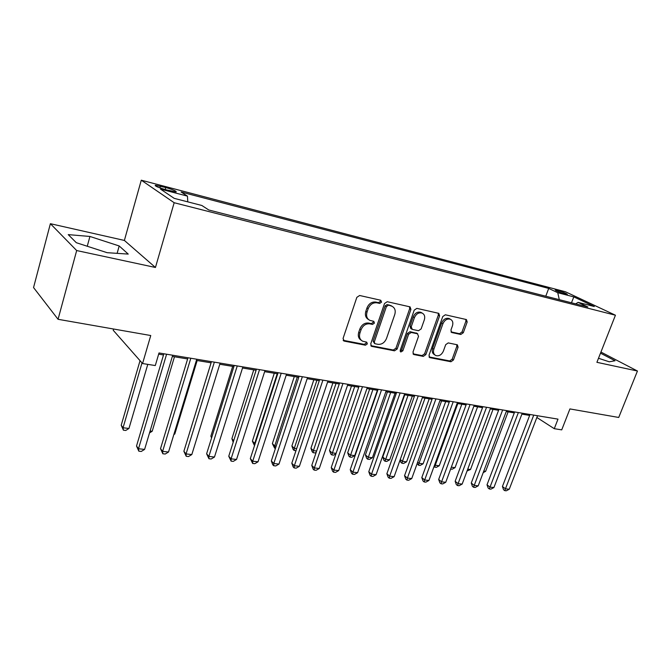 <?xml version="1.0" encoding="UTF-8"?>
<svg xmlns="http://www.w3.org/2000/svg" width="671" height="671" viewBox="0 0 671 671"><rect width="100%" height="100%" fill="white"/><g stroke="black" fill="none" stroke-linecap="round" stroke-linejoin="round"><path stroke-width="1.01" d="M381.573 302.143L380.742 300.247L359.631 295.492L356.838 297.345L343.057 338.469L344.315 341.12L365.435 345.204L367.331 343.913L366.743 342.168L362.634 341.195C359.79 339.601 358.884 336.917 359.908 333.135L361.048 329.755C362.919 325.46 365.838 323.489 369.813 323.85L372.514 324.412L374.418 323.128L373.806 321.334L369.864 320.369C366.92 318.767 365.972 316.016 367.02 312.116L368.178 308.702C370.056 304.374 372.992 302.411 376.959 302.822L379.66 303.426L381.573 302.143M368.513 319.513C365.687 317.861 364.798 315.135 365.821 311.336L366.978 307.93C368.857 303.611 371.776 301.648 375.752 302.067L378.444 302.663L380.356 301.388L380.323 300.155M344.315 341.12L343.166 340.298L364.252 344.374L366.148 343.091L366.173 342.025M361.25 340.272C358.566 338.62 357.727 335.978 358.725 332.321L359.866 328.949C361.736 324.663 364.655 322.692 368.622 323.053L371.315 323.615L373.219 322.332L373.219 321.191M557.14 290.249L555.135 289.914C555.89 290.87 559.312 292.279 565.401 294.15L567.372 294.477C566.601 293.512 563.195 292.103 557.14 290.249M460.801 334.477L463.309 332.732L467.184 322.013L466.429 319.564L445.326 314.791L442.759 316.553L429.012 355.227L429.742 357.609L450.954 361.753L453.453 359.991L458.083 347.192L457.362 344.81L448.228 342.906L445.703 344.659L443.397 351.076C441.585 354.892 439.06 356.385 435.815 355.555C433.634 354.338 432.98 352.216 433.86 349.172L442.91 323.757C444.68 319.983 447.171 318.473 450.367 319.245C452.665 320.478 453.361 322.676 452.447 325.846L450.929 330.065L451.684 332.506L460.801 334.477L459.509 333.713L462.017 331.969L465.875 321.266L465.791 319.396M76.679 250.551L155.446 267.477L124.378 240.436L50.384 223.695L76.679 250.551L58.058 319.295L150.749 335.525L142.562 363.539L155.295 365.552L159.01 352.963L557.995 419.132L554.271 428.685L561.728 429.868L569.922 408.924L618.721 417.463L637.45 371.021L600.939 352.057M155.446 267.477L174.166 202.726L615.433 315.219L596.905 362.315L637.45 371.021M410.929 309.44L410.073 306.873L387.234 301.707L384.517 303.535L370.736 343.862L371.566 346.345L394.514 350.832L397.157 349.021L410.929 309.44L409.679 308.685L409.536 306.731M416.85 308.375L438.792 313.34L439.597 315.848L425.85 354.615L423.275 356.393L413.739 354.514L412.975 352.099L418.528 336.314L417.454 333.764L411.239 332.472L408.614 334.267L402.835 350.816L400.763 352.015L400.218 350.312L414.208 310.17L416.85 308.375M58.058 319.295L33.55 287.565L50.384 223.695M165.812 189.725L176.154 191.99C176.641 191.185 173.185 189.7 165.779 187.536L155.37 185.255C154.842 186.052 158.322 187.544 165.812 189.725M174.166 202.726L141.279 180.197L565.427 291.759L615.433 315.219M545.775 296.213L548.71 288.413L181.128 192.015L187.452 196.125L187.779 201.854M548.71 288.413L557.752 292.707L573.814 296.892L594.296 306.53L578.092 302.361L587.804 306.966L208.765 209.981L201.828 205.477L174.208 198.364L160.47 189.088L187.452 196.125M113.592 329.025L113.24 330.283L142.562 363.539M124.378 240.436L141.279 180.197M536.859 417.488L554.271 428.685M158.658 354.162L163.506 354.959M172.355 356.418L187.628 358.943M196.393 360.394L211.08 362.818L189.323 433.525M219.778 364.252L233.902 366.584M242.516 368.01L256.104 370.249M264.642 371.659L277.719 373.822M286.19 375.215L298.771 377.295M307.167 378.679L319.279 380.683M327.607 382.059L339.266 383.98M347.519 385.347L358.75 387.201M366.936 388.551L377.748 390.337M385.859 391.679L396.284 393.399M404.328 394.724L414.368 396.385M422.344 397.702L432.023 399.295M439.933 400.604L449.251 402.147M457.102 403.439L466.085 404.923M473.869 406.207L482.524 407.641M490.241 408.916L498.595 410.291M506.244 411.558L514.296 412.883M521.887 414.141L529.654 415.416M578.092 302.361L575.684 303.862M559.295 299.669L557.752 292.707M573.814 296.892L571.466 302.789M107.117 252.682L128.245 254.091L119.186 245.963L89.931 236.46L68.241 234.624L76.326 242.709L107.117 252.682M598.498 358.264L609.26 361.803L615.039 360.755L600.503 353.172M87.255 246.249L89.931 236.46M117.115 253.353L119.186 245.963M370.82 345.649L393.307 350.01L395.94 348.199L409.679 308.685M388.283 305.347L386.387 306.622L374.292 341.958L374.871 343.695L377.924 344.324C381.807 344.626 384.668 342.68 386.513 338.469L394.774 314.498C395.856 310.589 394.917 307.838 391.956 306.244L387.058 304.592L385.162 305.859L386.387 306.622M374.544 343.477L373.101 341.136L385.162 305.859M392.007 306.27L391.092 305.968M387.058 304.592L389.859 305.213M413.026 353.835L422.042 355.58L424.609 353.802L438.322 315.102L438.205 313.189M416.884 333.311L410.006 331.684L407.381 333.479L401.61 350.002L402.835 350.816M400.159 351.277L401.61 350.002M424.332 319.815C425.238 316.595 424.508 314.347 422.126 313.072C418.788 312.25 416.221 313.776 414.418 317.651L411.214 326.827L412.313 329.411L418.519 330.711L421.128 328.924L424.332 319.815M421.849 312.904L420.868 312.317C417.53 311.503 414.972 313.022 413.168 316.888L414.418 317.651M411.633 329.067L410.786 328.538L409.973 326.047L413.168 316.888M451.004 331.885L459.509 333.713M449.964 319.002L449.084 318.49C445.888 317.727 443.405 319.228 441.635 322.994L442.91 323.757M434.833 354.917L434.565 354.749C432.384 353.533 431.73 351.403 432.602 348.366L441.635 322.994M429.046 356.938L449.696 360.939L452.187 359.186L456.8 346.404L456.758 344.659M140.038 360.679L121.208 425.255L123.053 427.762L128.958 428.467L147.779 364.361M142 362.91L123.053 427.762L123.405 430.178L121.208 425.255M128.958 428.467L125.771 430.455L123.405 430.178M163.858 353.768L136.515 446.03L138.511 448.74L166.593 354.221M144.601 449.411L141.262 451.449L138.83 451.18L138.511 448.74L144.601 449.411L172.707 355.236M138.83 451.18L136.515 446.03M150.086 431.008L152.191 431.26L174.468 356.771M152.191 431.26L149.524 432.904M174.049 433.885L174.821 433.978L197.173 360.52M174.821 433.978L173.831 434.582M232.678 366.383L210.87 436.142L211.81 437.19M211.558 437.987L210.87 436.142M187.981 357.769L160.52 448.681L162.608 451.373L190.807 358.239M168.53 452.019L165.209 454.032L162.843 453.772L162.608 451.373L168.53 452.019L196.754 359.22M162.843 453.772L160.52 448.681M211.44 361.661L183.879 451.273L186.052 453.932L214.351 362.139M191.814 454.561L188.517 456.54L186.211 456.297L186.052 453.932L191.814 454.561L220.13 363.103M186.211 456.297L183.879 451.273M234.254 365.443L206.618 453.781L208.866 456.423L237.249 365.938M214.477 457.035L211.197 458.989L208.958 458.746L208.866 456.423L214.477 457.035L242.877 366.869M208.958 458.746L206.618 453.781M256.465 369.125L228.752 456.23L231.084 458.855L259.526 369.637M236.544 459.45L233.282 461.371L231.101 461.136L231.084 458.855L236.544 459.45L265.003 370.543M231.101 461.136L228.752 456.23M253.747 369.864L231.889 438.691L233.709 440.654M233.198 442.256L231.889 438.691M278.079 372.707L250.317 458.62L252.715 461.212L281.216 373.227M258.033 461.791L254.795 463.686L252.665 463.46L252.715 461.212L258.033 461.791L286.551 374.116M252.665 463.46L250.317 458.62M274.28 373.252L252.38 441.174L255.156 443.632M277.232 373.739L254.678 443.573L254.636 445.25M254.51 445.636L252.38 441.174M299.132 376.205L271.327 460.943L273.793 463.51L302.336 376.733M278.977 464.08L275.756 465.942L273.684 465.724L273.793 463.51L278.977 464.08L307.528 377.597M273.684 465.724L272.694 464.693L271.327 460.943M294.301 376.557L272.376 443.606L274.724 445.98L276.175 446.156M297.32 377.06L274.724 445.98L274.615 448.136L272.376 443.606M275.496 448.236L274.615 448.136M319.639 379.601L291.801 463.208L294.334 465.758L322.902 380.147M299.383 466.311L296.179 468.148L294.158 467.93L294.334 465.758L299.383 466.311L327.96 380.985M294.158 467.93L293.152 466.907L291.801 463.208M313.835 379.786L291.885 445.972L294.292 448.329L296.657 448.614M316.913 380.289L294.292 448.329L294.133 450.451L293.168 449.503L291.885 445.972M295.978 450.669L294.133 450.451M339.627 382.915L311.772 465.414L314.355 467.947L342.948 383.468M319.279 468.484L316.1 470.296L314.129 470.086L314.355 467.947L319.279 468.484L347.88 384.29M314.129 470.086L313.097 469.071L311.772 465.414M332.9 382.931L310.925 448.287L313.391 450.627L316.628 451.013M336.028 383.451L313.391 450.627L313.181 452.715L312.191 451.776L310.925 448.287M316.209 452.279L315.06 452.933L313.181 452.715M359.111 386.152L331.239 467.57L333.881 470.077L362.483 386.706M338.687 470.597L335.525 472.392L333.604 472.183L333.881 470.077L338.687 470.597L367.289 387.511M333.604 472.183L332.548 471.176L331.239 467.57M351.503 386.001L329.52 450.543L332.036 452.866L336.104 453.353M354.682 386.53L331.776 454.921L330.769 453.99L329.52 450.543M335.953 453.797L333.613 455.139L331.776 454.921M378.108 389.297L350.237 469.666L352.929 472.158L381.531 389.868M357.618 472.669L354.473 474.431L352.602 474.229L352.929 472.158L357.618 472.669L386.219 390.648M352.602 474.229L351.52 473.231L350.237 469.666M369.671 389.004L347.687 452.749L350.245 455.047L354.733 455.592L377.379 390.279M372.891 389.532L349.935 457.077L348.912 456.154L347.687 452.749M354.733 455.592L351.73 457.295L349.935 457.077M396.645 392.376L368.782 471.721L371.516 474.187L400.117 392.954M376.095 474.682L372.967 476.427L371.138 476.234L371.516 474.187L376.095 474.682L404.688 393.709M371.138 476.234L370.048 475.244L368.782 471.721M387.41 391.931L365.427 454.904L368.035 457.186L372.413 457.714L395.06 393.198M390.673 392.468L367.683 459.19L366.643 458.268L365.427 454.904M372.413 457.714L369.436 459.392L367.683 459.19M414.728 395.378L386.873 473.726L389.658 476.167L418.243 395.957M394.129 476.653L391.025 478.373L389.239 478.18L389.658 476.167L394.129 476.653L422.705 396.695M389.239 478.18L388.123 477.198L386.873 473.726M404.747 394.791L382.772 457.01L385.414 459.274L389.7 459.786L412.329 396.049M408.043 395.336L385.02 461.245L383.963 460.34L382.772 457.01M389.7 459.786L386.731 461.447L385.02 461.245M425.02 398.146L402.407 461.312L406.592 461.816L429.205 398.834M400.251 459.509L402.407 461.312L401.971 463.258L400.897 462.353L400.067 460.038M406.592 461.816L403.64 463.46L401.971 463.258M441.61 400.881L419.014 463.309L423.107 463.804L445.695 401.56M417.656 462.202L419.014 463.309L418.545 465.229L417.169 463.544M423.107 463.804L420.18 465.422L418.545 465.229M457.832 403.565L435.253 465.263L439.262 465.741L461.824 404.219M434.665 464.785L435.253 465.263L434.749 467.15L434.02 466.563M439.262 465.741L436.351 467.343L434.749 467.15M451.323 467.192L455.055 467.637L477.593 406.827M455.055 467.637L452.162 469.222L450.635 469.037M467.737 469.163L470.522 469.499L493.017 409.369M470.522 469.499L467.05 470.992M483.774 471.092L485.645 471.31L508.115 411.86M485.645 471.31L483.195 472.644M432.384 398.306L404.546 475.68L407.372 478.096L435.932 398.893M411.734 478.574L408.647 480.277L406.903 480.084L407.372 478.096L411.734 478.574L440.285 399.614M406.903 480.084L405.779 479.111L404.546 475.68M449.612 401.157L421.807 477.584L424.676 479.991L453.202 401.753M428.937 480.453L425.867 482.13L424.164 481.946L424.676 479.991L428.937 480.453L457.454 402.457M424.164 481.946L423.024 480.981L421.807 477.584M466.446 403.95L438.675 479.455L441.577 481.837L470.069 404.554M445.737 482.29L442.692 483.942L441.032 483.766L441.577 481.837L445.737 482.29L474.221 405.242M441.032 483.766L439.866 482.81L438.675 479.455M482.885 406.676L455.156 481.275L458.092 483.64L486.542 407.28M462.16 484.085L459.132 485.72L457.505 485.544L458.092 483.64L462.16 484.085L490.602 407.96M457.505 485.544L456.33 484.596L455.156 481.275M498.947 409.344L471.268 483.053L474.229 485.401L502.638 409.956M478.213 485.838L475.202 487.448L473.609 487.28L474.229 485.401L478.213 485.838L506.605 410.61M473.609 487.28L472.426 486.341L471.268 483.053M514.657 411.944L487.02 484.798L490.015 487.121L518.364 412.564M493.906 487.549L490.92 489.142L489.36 488.974L490.015 487.121L493.906 487.549L522.239 413.202M489.36 488.974L488.161 488.043L487.02 484.798M530.006 414.493L502.428 486.5L505.448 488.807L533.739 415.114M509.255 489.226L506.286 490.803L504.76 490.635L505.448 488.807L509.255 489.226L537.53 415.743M504.76 490.635L503.552 489.713L502.428 486.5M159.924 187.897L160.428 186.135M165.2 189.566L165.779 187.536M375.752 302.067L376.959 302.822M366.978 307.93L368.178 308.702M365.821 311.336L367.02 312.116M371.315 323.615L372.514 324.412M368.622 323.053L369.813 323.85M359.866 328.949L361.048 329.755M358.725 332.321L359.908 333.135M364.252 344.374L365.435 345.204M378.444 302.663L379.66 303.426M395.94 348.199L397.157 349.021M393.307 350.01L394.514 350.832M370.862 345.724L371.919 346.462M373.101 341.136L374.292 341.958M438.322 315.102L439.597 315.848M424.609 353.802L425.85 354.615M422.042 355.58L423.275 356.393M413.118 353.986L414.057 354.615M416.205 332.975L417.454 333.764M410.006 331.684L411.239 332.472M407.381 333.479L408.614 334.267M409.973 326.047L411.214 326.827M451.164 332.12L451.935 332.581M432.602 348.366L433.86 349.172M456.8 346.404L458.083 347.192M452.187 359.186L453.453 359.991M449.696 360.939L450.954 361.753M429.155 357.115L430.052 357.702M465.875 321.266L467.184 322.013M462.017 331.969L463.309 332.732M155.227 185.741L155.37 185.255M343.409 340.625L343.929 341.002M371.088 346.018L371.566 346.345M390.732 305.49L391.956 306.244M416.49 333.059L417.739 333.848M420.868 312.317L422.126 313.072M449.084 318.49L450.367 319.245"/></g></svg>
